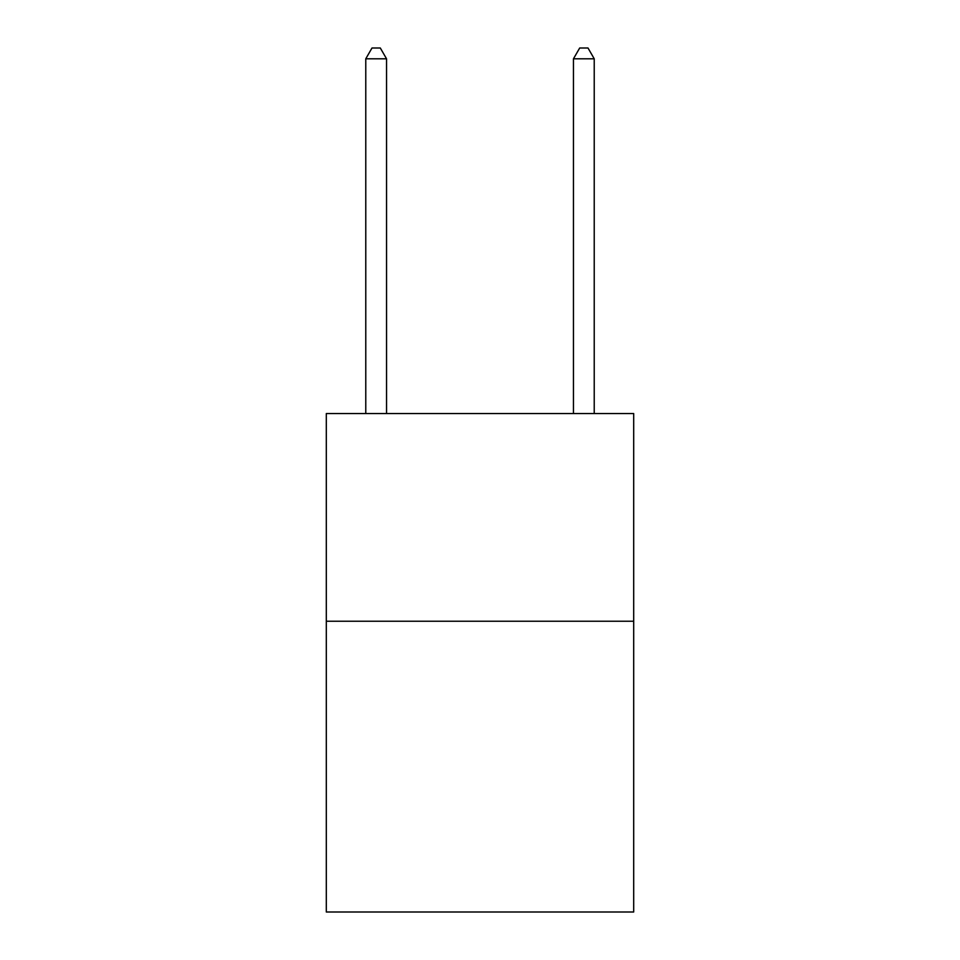 <?xml version="1.0" encoding="UTF-8"?>
<svg xmlns="http://www.w3.org/2000/svg" width="960" height="960" viewBox="0 0 960 960"><rect width="100%" height="100%" fill="white"/><g stroke="black" fill="none" stroke-linecap="round" stroke-linejoin="round"><path stroke-width="1.44" d="M633.696 621.228L633.696 912L326.304 912L326.304 413.544L633.696 413.544L633.696 621.228L326.304 621.228M386.544 413.544L386.544 58.8L365.772 58.8L365.772 413.544M365.772 58.8L372 48L380.304 48L386.544 58.8M594.228 413.544L594.228 58.8L573.456 58.8L573.456 413.544M573.456 58.8L579.696 48L588 48L594.228 58.8"/></g></svg>
